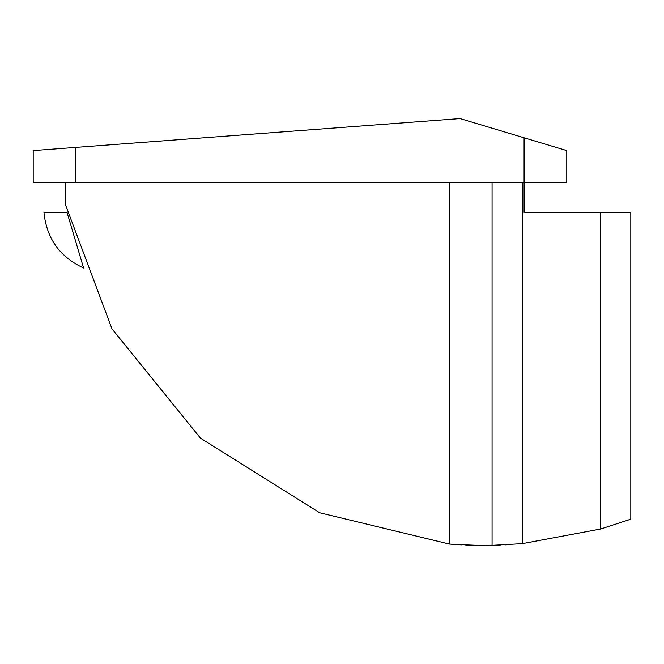 <?xml version="1.0" encoding="UTF-8"?>
<svg xmlns="http://www.w3.org/2000/svg" width="664" height="664" viewBox="0 0 664 664"><rect width="100%" height="100%" fill="white"/><g stroke="black" fill="none" stroke-linecap="round" stroke-linejoin="round"><path stroke-width="1" d="M524.087 137.78L524.087 182.6L33.2 182.6L33.2 150.587L460.061 118.574L566.774 150.587L566.774 182.6L524.087 182.6L524.087 212.48L630.8 212.48L630.8 519.19L600.671 529.017L630.8 519.19M490.58 545.368L492.082 545.343C489.551 545.849 475.324 545.426 449.387 544.065L455.114 544.488M492.522 545.335L494.24 545.293M496.855 545.219L500.282 545.094M505.594 544.854L509.886 544.613M457.687 544.654L461.696 544.878M465.771 545.061L473.125 545.302M479.317 545.41L484.853 545.426M600.671 212.48L600.671 529.017L522.203 543.667L492.074 545.343L492.074 182.6M43.965 212.48C46.621 238.509 59.835 257.009 83.589 267.974C59.835 257.009 46.621 238.509 43.965 212.48L67.047 212.48L83.589 267.974M65.213 182.6L65.213 203.948L111.984 328.871L200.495 438.174L319.716 512.774L449.387 544.065L449.387 182.6M75.887 147.383L75.887 182.6M522.203 182.6L522.203 543.667"/></g></svg>
